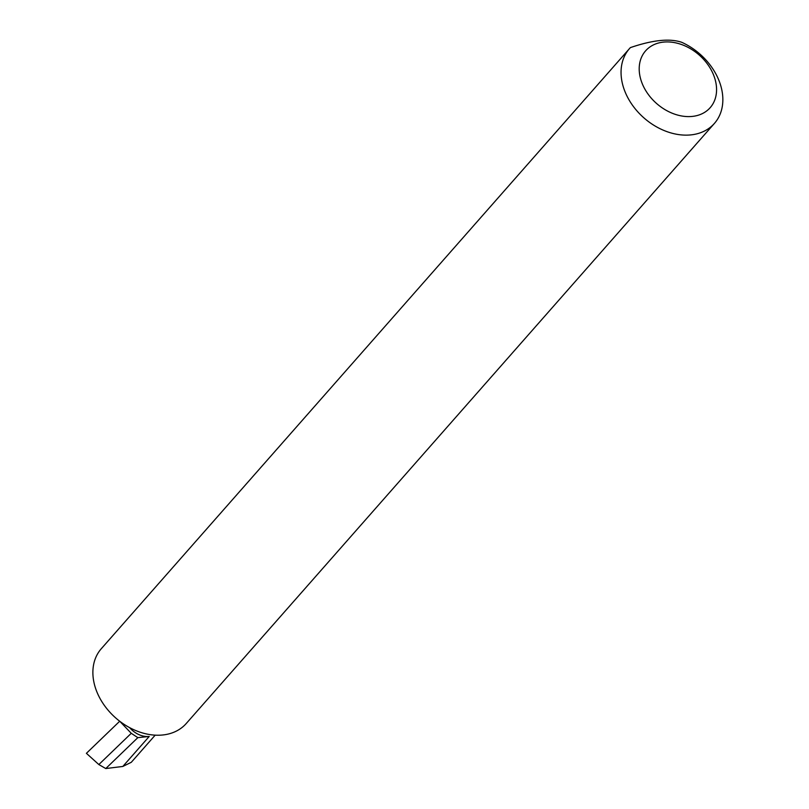 <?xml version="1.0" encoding="UTF-8"?>
<svg xmlns="http://www.w3.org/2000/svg" width="809" height="809" viewBox="0 0 809 809"><rect width="100%" height="100%" fill="white"/><g stroke="black" fill="none" stroke-linecap="round" stroke-linejoin="round"><path stroke-width="1.21" d="M713.791 75.53A43.008 32.259 41.4 0 0 663.471 42.108A43.008 32.259 41.4 0 0 641.982 82.993A43.008 32.259 41.4 0 0 692.292 116.415A43.008 32.259 41.4 0 0 713.791 75.53M681.663 42.28A56.59 42.452 -138.6 0 1 719.191 81.092A56.59 42.452 -138.6 0 1 714.438 123.393A56.59 42.452 -138.6 0 1 666.818 131.584A56.59 42.452 -138.6 0 1 624.71 90.921A56.59 42.452 -138.6 0 1 629.473 48.611A56.59 42.452 -138.6 0 1 630.393 47.61C652.6 40.005 669.69 38.225 681.663 42.28M714.438 123.393L186.262 723.489A56.59 42.452 -138.6 0 1 138.652 731.68A56.59 42.452 -138.6 0 1 96.534 691.007A56.59 42.452 -138.6 0 1 101.297 648.707L629.473 48.611M129.662 727.655A20.326 15.25 41.4 0 0 149.21 736.463L137.833 737.646L131.26 733.308L119.752 721.264M137.833 737.646L105.767 768.55L98.84 764.556L131.26 733.308M98.84 764.556L86.401 753.321L119.661 721.274M155.186 735.148L131.301 762.29L122.816 766.457L105.767 768.55M149.21 736.463L122.816 766.457"/></g></svg>
